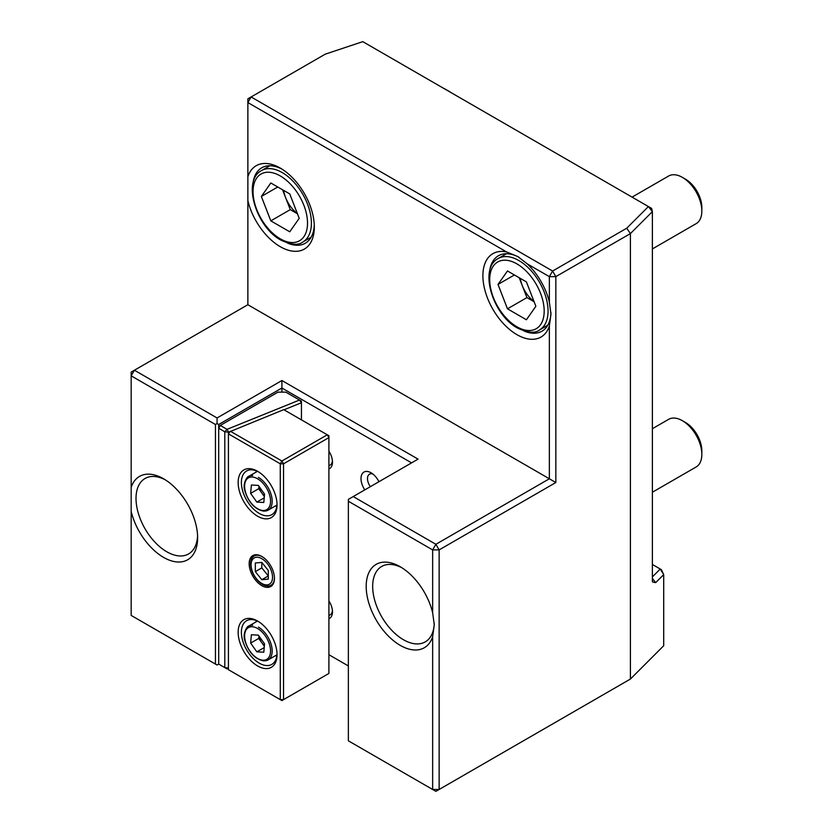 <?xml version="1.0" encoding="UTF-8"?>
<svg xmlns="http://www.w3.org/2000/svg" width="833" height="833" viewBox="0 0 833 833"><rect width="100%" height="100%" fill="white"/><g stroke="black" fill="none" stroke-linecap="round" stroke-linejoin="round"><path stroke-width="1.25" d="M555.84 482.526L549.353 478.777L549.353 326.057L550.977 314.072L549.353 302.087L549.353 276.639L555.84 276.639L555.84 482.526L439.137 549.905L432.65 549.905L432.65 612.786A48.137 27.791 -120 0 0 400.236 566.752A48.137 27.791 -120 0 0 366.374 582.454A48.137 27.791 -120 0 0 393.249 640.494A48.137 27.791 -120 0 0 432.65 636.756L432.65 789.476L439.137 789.476L439.137 549.905L435.888 544.293L432.65 549.905L348.361 501.237L348.361 740.818L435.888 791.35L630.404 679.051L663.703 645.742L663.703 574.624L655.696 582.631L652.489 581.955L652.374 580.716L652.374 211.624L630.404 233.594L630.404 679.051M328.91 654.717L348.361 665.952M281.908 392.135L281.908 388.011L218.694 424.507L218.694 664.078L217.069 665.015L131.166 615.42L131.166 511.358A48.137 27.791 -120 0 0 168.828 559.953A48.137 27.791 -120 0 0 197.619 537.743A48.137 27.791 -120 0 0 163.58 478.788A48.137 27.791 -120 0 0 131.166 487.388L131.166 375.839L215.445 424.507L215.445 664.078M549.353 302.087A48.137 27.791 -120 0 0 527.32 263.915L549.353 276.639L552.602 271.027L555.84 276.639L630.404 233.594L626.728 228.221L552.602 271.027L251.108 96.961L325.245 54.166L362.782 41.65L648.407 206.553L626.728 228.221M328.91 468.937A14.213 8.205 -120 0 0 332.482 462.128A14.213 8.205 -120 0 0 331.982 458.254A14.213 8.205 -120 0 0 328.91 451.194M328.91 618.669A14.213 8.205 -120 0 0 332.482 611.859A14.213 8.205 -120 0 0 331.982 607.986A14.213 8.205 -120 0 0 328.91 600.937M378.921 481.724A14.213 8.205 -120 0 0 371.06 472.79A14.213 8.205 -120 0 0 361.564 475.102A14.213 8.205 -120 0 0 364.802 489.877M218.694 424.507L217.069 423.57L217.069 417.958L281.908 380.525L281.908 388.011L411.575 462.877M348.361 501.237L348.361 499.373L353.223 496.562L435.888 544.293L549.353 478.777L247.87 304.722L247.87 98.835L251.108 96.961L247.87 102.574L506.558 251.93A48.137 27.791 -120 0 0 492.865 309.251A48.137 27.791 -120 0 0 549.353 326.057M432.65 636.756L434.274 624.771L432.65 612.786M434.253 623.334A43.555 25.146 60 0 1 425.246 641.899A43.555 25.146 60 0 1 403.474 639.744A43.555 25.146 60 0 1 375.017 601.364A43.555 25.146 60 0 1 381.701 566.461A43.555 25.146 60 0 1 401.891 567.752M281.908 380.525L418.062 459.129L353.223 496.562M301.442 419.874L301.442 401.162L285.823 392.135L277.993 392.135L218.694 426.371M370.362 486.67A9.632 5.56 60 0 1 369.488 474.185A9.632 5.56 60 0 1 372.84 474.008M332.429 610.641A11.464 6.622 60 0 1 330.107 614.858L328.91 615.545M332.429 460.909A11.464 6.622 60 0 1 330.107 465.126L328.91 465.814M215.445 424.507L217.069 423.57M247.87 304.722L131.166 372.101L131.166 375.839L134.405 370.227L217.069 417.958M131.166 511.358L131.166 487.388M197.577 535.796A43.555 25.146 60 0 1 188.602 553.935A43.555 25.146 60 0 1 166.819 551.779A43.555 25.146 60 0 1 137.487 510.129A43.555 25.146 60 0 1 145.046 478.496A43.555 25.146 60 0 1 165.246 479.787M652.374 576.915L660.267 569.022L663.703 574.624L661.412 569.689L652.374 564.462M652.374 211.624L648.407 206.553L651.645 208.427L652.374 211.624M655.696 582.631L652.374 578.394M247.87 200.659A48.137 27.791 -120 0 0 285.542 249.254A48.137 27.791 -120 0 0 314.322 227.045A48.137 27.791 -120 0 0 280.284 168.089A48.137 27.791 -120 0 0 247.87 176.69M228.659 432.14L227.055 429.339L224.795 431.775L218.694 428.245L220.308 425.444L227.055 429.339L299.516 400.038L301.442 402.745L284.001 409.805M228.419 668.139L227.055 668.909L228.419 668.358M527.32 263.915L517.751 256.522L506.558 251.93M489.617 271.464A43.555 25.146 60 0 1 498.405 255.773A43.555 25.146 60 0 1 510.785 254.2A43.555 25.146 60 0 1 518.98 257.262M550.957 312.635A43.555 25.146 60 0 1 541.96 331.201A43.555 25.146 60 0 1 523.978 330.972M252.961 183.489A43.555 25.146 60 0 1 261.749 167.797A43.555 25.146 60 0 1 281.95 169.089M314.28 225.097A43.555 25.146 60 0 1 305.305 243.236A43.555 25.146 60 0 1 287.323 242.997M227.055 668.909L218.694 664.078M228.419 667.972L224.795 667.608L224.795 431.775L228.617 432.16M328.91 437.606L328.91 435.732L283.741 409.649L228.419 432.275L228.419 433.858L230.345 431.234L281.908 461.003L327.296 434.795L328.91 437.606L283.532 463.804L283.532 699.637L328.91 673.439L328.91 437.606M283.532 699.637L281.908 700.574L280.284 699.637L280.284 463.804L283.532 463.804L281.908 461.003L280.284 463.804L228.419 433.858L228.419 669.69L280.284 699.637L283.532 699.637M632.07 197.119L668.639 176.013A27.51 15.879 60 0 1 682.383 177.377A27.51 15.879 60 0 1 701.834 211.072A27.51 15.879 60 0 1 696.138 223.661L652.374 248.932M682.383 177.377L685.517 179.178A23.085 13.328 60 0 1 701.834 207.459L701.834 211.072M443.614 88.319A27.51 15.879 60 0 1 445.738 89.412L445.738 89.412A27.51 15.879 60 0 1 447.852 90.766M652.374 428.714L668.639 419.332A27.51 15.879 60 0 1 682.383 420.696A27.51 15.879 60 0 1 701.834 454.381A27.51 15.879 60 0 1 696.138 466.98L652.374 492.241M682.383 420.696L685.517 422.498A23.085 13.328 60 0 1 701.834 450.778L701.834 454.381M507.474 308.824L498.009 284.428L507.474 270.964L526.404 281.887L535.869 306.284L526.404 319.757L507.474 308.824L526.925 297.6L519.219 277.743M257.897 554.913A17.878 10.319 60 0 1 261.812 556.454A17.878 10.319 60 0 1 274.453 578.352A17.878 10.319 60 0 1 263.124 586.338A17.878 10.319 60 0 1 249.442 566.95A17.878 10.319 60 0 1 257.897 554.913M251.587 618.659A27.51 15.879 60 0 1 257.595 621.033A27.51 15.879 60 0 1 277.045 654.717A27.51 15.879 60 0 1 259.625 667.004A27.51 15.879 60 0 1 238.571 637.172A27.51 15.879 60 0 1 251.587 618.659M251.587 468.927A27.51 15.879 60 0 1 257.595 471.291A27.51 15.879 60 0 1 277.045 504.985A27.51 15.879 60 0 1 259.625 517.262A27.51 15.879 60 0 1 238.571 487.44A27.51 15.879 60 0 1 251.587 468.927M270.819 220.86L261.354 196.463L270.819 182.989L289.749 193.922L299.214 218.319L289.749 231.793L270.819 220.86L290.269 209.624L282.564 189.778M445.738 89.412L448.862 91.213A23.085 13.328 60 0 1 450.799 92.473M498.009 284.428L514.398 274.963M526.925 297.6L534.109 301.744M277.025 504.017A25.219 14.557 60 0 1 271.818 514.659A25.219 14.557 60 0 1 246.61 500.102A25.219 14.557 60 0 1 246.61 470.978A25.219 14.557 60 0 1 253.701 470.062A25.219 14.557 60 0 1 258.417 471.79M277.025 653.749A25.219 14.557 60 0 1 271.818 664.39A25.219 14.557 60 0 1 246.61 649.834A25.219 14.557 60 0 1 246.61 620.72A25.219 14.557 60 0 1 253.701 619.794A25.219 14.557 60 0 1 258.417 621.533M274.442 577.946A16.889 9.746 60 0 1 258.813 581.632A16.889 9.746 60 0 1 250.566 563.754A16.889 9.746 60 0 1 258.813 555.403A16.889 9.746 60 0 1 262.166 556.663M261.354 196.463L277.753 186.998M290.269 209.624L297.454 213.779M520.281 278.357A23.189 13.39 -120 0 0 522.187 285.396A23.189 13.39 -120 0 0 534.005 301.484M276.795 506.422A25.219 14.557 60 0 1 275.546 505.891M256.054 472.144A25.219 14.557 60 0 1 256.22 470.801M276.795 656.154A25.219 14.557 60 0 1 275.546 655.623M256.054 621.876A25.219 14.557 60 0 1 256.22 620.533M258.49 580.924A15.171 8.757 -120 0 0 272.297 574.541A15.171 8.757 -120 0 0 254.627 557.704A15.171 8.757 -120 0 0 258.49 580.924M283.626 190.393A23.189 13.39 -120 0 0 285.542 197.431A23.189 13.39 -120 0 0 297.35 213.519M261.812 579.706L255.325 571.636L255.325 562.993L261.812 562.41L268.288 570.48L268.288 579.122L261.812 579.706L268.288 575.957L261.812 567.887L261.812 562.41M255.325 571.636L261.812 567.887M256.835 502.101L250.629 493.375L251.379 485.025L258.345 485.41L264.561 494.136L263.801 502.486L256.835 502.101L264.228 497.842M256.835 651.833L250.629 643.107L251.379 634.756L258.345 635.142L264.561 643.867L263.801 652.218L256.835 651.833L264.228 647.574M250.629 493.375L258.73 488.69L258.948 486.264M264.342 496.572L258.73 488.69M250.629 643.107L258.73 638.432L258.948 635.995M264.342 646.304L258.73 638.432M259.167 486.566A9.361 5.404 -120 0 0 261.843 493.063A9.361 5.404 60 0 0 264.405 495.822M259.167 636.297A9.361 5.404 -120 0 0 261.843 642.795A9.361 5.404 60 0 0 264.405 645.565M547.781 325.193L539.513 329.972A41.265 23.824 -120 0 0 548.062 311.084A41.265 23.824 -120 0 0 530.048 269.559A41.265 23.824 -120 0 0 498.249 258.501L506.516 253.732M311.125 237.228L302.858 241.997A41.265 23.824 -120 0 0 311.407 223.109A41.265 23.824 -120 0 0 293.393 181.594A41.265 23.824 -120 0 0 261.604 170.536L269.871 165.757M516.939 326.807A38.516 22.231 60 0 1 493.355 266.019A38.516 22.231 60 0 1 540.523 293.247A38.516 22.231 60 0 1 516.939 326.807M280.284 238.832A38.516 22.231 60 0 1 256.699 178.054A38.516 22.231 60 0 1 303.868 205.282A38.516 22.231 60 0 1 280.284 238.832M264.082 511.066A19.482 11.246 -120 0 0 268.143 510.16A19.482 11.246 -120 0 0 271.131 494.552A19.482 11.246 -120 0 0 258.407 477.382M252.722 475.518A19.482 11.246 -120 0 0 248.661 476.414L257.47 471.322M264.082 660.798A19.482 11.246 -120 0 0 268.143 659.892A19.482 11.246 -120 0 0 271.131 644.284A19.482 11.246 -120 0 0 258.407 627.114M252.722 625.25A19.482 11.246 -120 0 0 248.661 626.145L257.47 621.064M252.243 477.028A18.336 10.59 60 0 1 269.403 494.406A18.336 10.59 60 0 1 262.936 510.483A18.336 10.59 60 0 1 245.777 493.105A18.336 10.59 60 0 1 252.243 477.028M252.243 626.76A18.336 10.59 60 0 1 269.403 644.138A18.336 10.59 60 0 1 262.936 660.215A18.336 10.59 60 0 1 245.777 642.837A18.336 10.59 60 0 1 252.243 626.76M539.513 329.972C535.13 333.492 527.799 332.856 517.512 328.056C492.844 315.051 478.423 268.497 498.249 258.501M302.858 241.997C298.474 245.527 291.144 244.892 280.856 240.091C256.189 227.076 241.768 180.522 261.604 170.536M276.962 505.069L268.143 510.16L263.686 511.16C254.867 509.348 248.63 502.643 244.954 491.033C241.841 482.526 248.682 475.164 248.661 476.414M276.962 654.811L268.143 659.892L263.686 660.892C254.867 659.08 248.63 652.374 244.954 640.764C241.841 632.268 248.682 624.896 248.661 626.145"/></g></svg>
